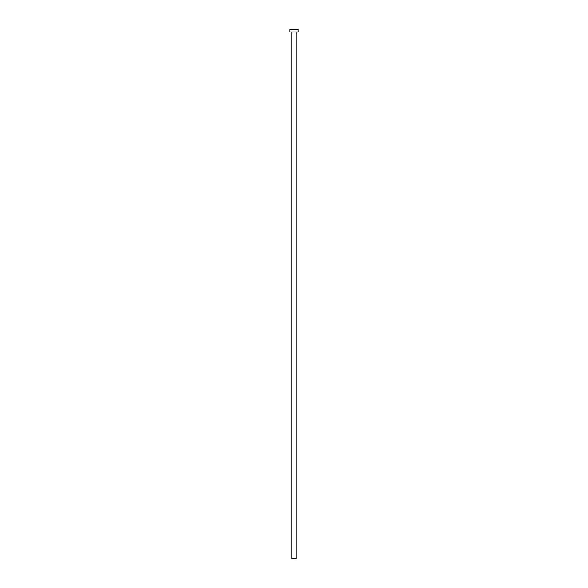 <?xml version="1.0" encoding="UTF-8"?>
<svg xmlns="http://www.w3.org/2000/svg" width="588" height="588" viewBox="0 0 588 588"><rect width="100%" height="100%" fill="white"/><g stroke="black" fill="none" stroke-linecap="round" stroke-linejoin="round"><path stroke-width="0.88" d="M291.898 31.921L291.898 558.6L296.102 558.6L296.102 31.921L296.102 558.6L291.898 558.6L291.898 31.921M289.803 29.4L289.803 31.921L298.197 31.921L298.197 29.4L289.803 29.4L289.803 31.921L298.197 31.921L298.197 29.4L289.803 29.4"/></g></svg>
